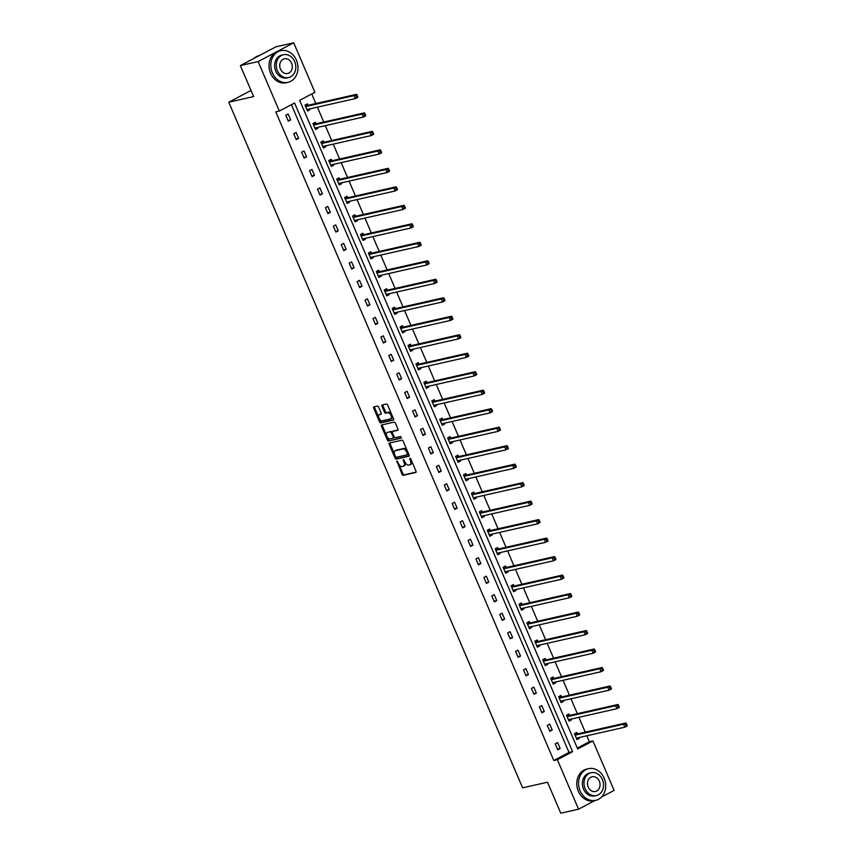 <?xml version="1.0" encoding="UTF-8"?>
<svg xmlns="http://www.w3.org/2000/svg" width="856" height="856" viewBox="0 0 856 856"><rect width="100%" height="100%" fill="white"/><g stroke="black" fill="none" stroke-linecap="round" stroke-linejoin="round"><path stroke-width="1.28" d="M396.874 461.031L402.031 474.31A1.273 0.696 -117.8 0 0 403.23 475.315L415.791 472.48A1.273 0.696 -117.8 0 0 415.888 472.448A1.273 0.696 -117.8 0 0 415.995 471.164L410.698 458.795L409.789 458.12L410.399 460.624A4.077 2.236 -117.8 0 1 410.078 464.733A4.077 2.236 -117.8 0 1 409.767 464.851L408.719 465.086A4.077 2.236 -117.8 0 1 404.888 461.865L403.369 459.565L403.914 462.09A4.077 2.236 -117.8 0 1 403.583 466.199A4.077 2.236 -117.8 0 1 403.272 466.317L402.224 466.552A4.077 2.236 -117.8 0 1 398.393 463.331L396.874 461.031M378.609 407.071A1.273 0.696 -117.8 0 0 377.41 406.065L373.89 406.857A1.273 0.696 -117.8 0 0 373.794 406.889A1.273 0.696 -117.8 0 0 373.687 408.173L379.572 421.901A1.273 0.696 -117.8 0 0 380.77 422.907L393.332 420.071A1.273 0.696 -117.8 0 0 393.428 420.039A1.273 0.696 -117.8 0 0 393.525 418.755L387.64 405.027A1.273 0.696 -117.8 0 0 386.452 404.021L382.193 404.984A1.273 0.696 -117.8 0 0 382.097 405.016A1.273 0.696 -117.8 0 0 381.99 406.3L384.515 412.175A1.273 0.696 -117.8 0 0 385.703 413.18L387.822 412.71A3.413 1.873 -117.8 0 1 390.914 415.171A3.413 1.873 -117.8 0 1 390.743 418.83A3.413 1.873 -117.8 0 1 390.486 418.926L382.215 420.799A3.413 1.873 -117.8 0 1 379.122 418.338A3.413 1.873 -117.8 0 1 379.294 414.668A3.413 1.873 -117.8 0 1 379.55 414.572L380.931 414.261A1.273 0.696 -117.8 0 0 381.027 414.229A1.273 0.696 -117.8 0 0 381.123 412.945L378.609 407.071M595.016 800.499L578.56 809.188L560.787 813.2L547.498 782.213L522.62 787.83L228.755 102.206L253.644 96.578L240.354 65.591L258.127 61.578L293.704 42.8L314.912 92.277L299.675 100.323L577.682 748.968L592.919 740.932L614.127 790.409L601.426 797.118M578.56 809.188L557.352 759.7L572.589 751.664L294.582 103.009L279.334 111.055L258.127 61.578M279.334 111.055L275.782 111.858L553.8 760.503L557.352 759.7M389.394 443.034A1.273 0.696 -117.8 0 0 389.298 443.076A1.273 0.696 -117.8 0 0 389.191 444.36L395.076 458.088A1.273 0.696 -117.8 0 0 396.275 459.094L408.836 456.248A1.273 0.696 -117.8 0 0 408.933 456.216A1.273 0.696 -117.8 0 0 409.04 454.932L403.155 441.204A1.273 0.696 -117.8 0 0 401.956 440.198L389.394 443.034M387.329 439.995L381.444 426.267A1.273 0.696 -117.8 0 1 381.541 424.983A1.273 0.696 -117.8 0 1 381.637 424.95L394.199 422.104A1.273 0.696 -117.8 0 1 395.397 423.11L397.912 428.984A1.273 0.696 -117.8 0 1 397.815 430.279A1.273 0.696 -117.8 0 1 397.719 430.311L392.626 431.456A1.273 0.696 -117.8 0 0 392.53 431.499A1.273 0.696 -117.8 0 0 392.423 432.783L394.092 436.678A1.273 0.696 -117.8 0 0 395.29 437.684L400.597 436.485L401.357 438.09L388.517 441A1.273 0.696 -117.8 0 1 387.329 439.995L388.282 439.492L387.212 436.977M240.354 65.591L275.932 46.812L293.704 42.8M251.011 90.458L228.755 102.206M315.907 123.628L315.329 122.301L312.932 123.574L315.468 129.502L317.876 128.229L315.896 128.678L316.774 127.576M317.523 127.405L317.876 128.229M331.754 160.607L331.186 159.28L328.779 160.554L331.315 166.471L333.722 165.208L331.743 165.657L332.62 164.555M333.369 164.384L333.722 165.208M347.6 197.586L347.033 196.259L344.626 197.522L347.172 203.45L349.569 202.187L347.59 202.626L348.467 201.535M349.216 201.363L349.569 202.187M363.447 234.565L362.88 233.239L360.472 234.501L363.019 240.429L365.416 239.166L363.447 239.605L364.314 238.514M365.073 238.343L365.416 239.166M379.294 271.545L378.726 270.218L376.33 271.48L378.866 277.408L381.273 276.135L379.294 276.584L380.16 275.493M380.92 275.322L381.273 276.135M395.14 308.513L394.573 307.186L392.176 308.46L394.712 314.387L397.12 313.114L395.14 313.564L396.007 312.472M396.767 312.301L397.12 313.114M410.998 345.492L410.431 344.166L408.023 345.439L410.559 351.367L412.966 350.093L410.987 350.543L411.864 349.441M412.613 349.28L412.966 350.093M426.844 382.471L426.277 381.145L423.87 382.418L426.406 388.346L428.813 387.073L426.834 387.522L427.711 386.42M428.46 386.249L428.813 387.073M442.691 419.451L442.124 418.124L439.716 419.397L442.263 425.314L444.66 424.052L442.691 424.501L443.558 423.399M444.307 423.228L444.66 424.052M458.538 456.43L457.971 455.103L455.563 456.366L458.11 462.294L460.507 461.031L458.538 461.47L459.405 460.378M460.164 460.207L460.507 461.031M474.385 493.409L473.817 492.082L471.421 493.345L473.957 499.273L476.364 498.01L474.385 498.449L475.251 497.357M476.011 497.186L476.364 498.01M490.242 530.378L489.664 529.062L487.267 530.324L489.803 536.252L492.211 534.979L490.231 535.428L491.098 534.337M491.858 534.165L492.211 534.979M506.089 567.357L505.522 566.03L503.114 567.303L505.65 573.231L508.057 571.958L506.078 572.407L506.955 571.316M507.704 571.145L508.057 571.958M521.935 604.336L521.368 603.009L518.961 604.283L521.507 610.21L523.904 608.937L521.925 609.386L522.802 608.284M523.551 608.113L523.904 608.937M537.782 641.315L537.215 639.988L534.807 641.262L537.354 647.179L539.751 645.916L537.782 646.366L538.649 645.264M539.398 645.092L539.751 645.916M553.629 678.294L553.062 676.968L550.654 678.241L553.201 684.158L555.608 682.895L553.629 683.345L554.495 682.243M555.255 682.072L555.608 682.895M569.475 715.274L568.908 713.947L566.512 715.209L569.047 721.137L571.455 719.875L569.475 720.313L570.342 719.222M571.102 719.051L571.455 719.875M577.308 748.101L589.367 741.735L586.82 735.775M585.269 732.158L578.891 717.285M577.34 713.669L570.973 698.806M569.411 695.179L563.045 680.317M561.493 676.689L555.116 661.827M553.565 658.2L547.198 643.338M545.647 639.71L539.269 624.848M537.718 621.221L531.351 606.358M529.789 602.731L523.423 587.869M521.871 584.241L515.494 569.379M513.942 565.752L507.576 550.89M506.024 547.262L499.647 532.4M498.096 528.773L491.729 513.91M490.167 510.294L483.8 495.421M482.249 491.804L475.872 476.931M474.32 473.315L467.954 458.452M466.402 454.825L460.025 439.963M458.474 436.335L452.107 421.473M450.556 417.846L444.178 402.983M442.627 399.356L436.26 384.494M434.698 380.867L428.332 366.004M426.78 362.377L420.403 347.515M418.851 343.887L412.485 329.025M410.934 325.398L404.556 310.535M403.005 306.908L396.638 292.046M395.076 288.419L388.71 273.556M387.158 269.94L380.781 255.067M379.229 251.45L372.863 236.577M371.311 232.96L364.934 218.098M363.383 214.471L357.016 199.609M355.454 195.981L349.088 181.119M347.536 177.492L341.159 162.629M339.607 159.002L333.241 144.14M331.689 140.512L325.312 125.65M323.761 122.023L317.394 107.161M315.832 103.533L311.734 93.957M577.404 733.763L576.837 732.436L574.43 733.699L576.976 739.627L579.373 738.364L577.404 738.803L578.271 737.712M579.02 737.54L579.373 738.364M561.557 696.784L560.99 695.457L558.583 696.72L561.119 702.648L563.526 701.385L561.547 701.824L562.424 700.732M563.173 700.561L563.526 701.385M545.711 659.805L545.144 658.478L542.736 659.751L545.272 665.668L547.68 664.406L545.7 664.855L546.577 663.753M547.326 663.582L547.68 664.406M529.853 622.826L529.286 621.499L526.889 622.772L529.425 628.7L531.833 627.427L529.853 627.876L530.72 626.774M531.48 626.603L531.833 627.427M514.007 585.846L513.44 584.52L511.043 585.793L513.579 591.721L515.986 590.447L514.007 590.897L514.873 589.795M515.633 589.634L515.986 590.447M498.16 548.867L497.593 547.54L495.185 548.814L497.732 554.742L500.129 553.468L498.16 553.918L499.027 552.826M499.786 552.655L500.129 553.468M482.313 511.899L481.746 510.572L479.339 511.835L481.885 517.762L484.282 516.489L482.303 516.938L483.18 515.847M483.929 515.676L484.282 516.489M466.466 474.92L465.899 473.593L463.492 474.855L466.028 480.783L468.435 479.521L466.456 479.959L467.333 478.868M468.082 478.697L468.435 479.521M450.62 437.94L450.042 436.614L447.645 437.876L450.181 443.804L452.589 442.541L450.609 442.991L451.487 441.889M452.236 441.717L452.589 442.541M434.762 400.961L434.195 399.634L431.799 400.908L434.334 406.825L436.742 405.562L434.762 406.012L435.629 404.909M436.389 404.738L436.742 405.562M418.916 363.982L418.349 362.655L415.941 363.928L418.488 369.856L420.885 368.583L418.916 369.032L419.782 367.93M420.542 367.759L420.885 368.583M403.069 327.003L402.502 325.676L400.094 326.949L402.641 332.877L405.038 331.604L403.069 332.053L403.936 330.962M404.685 330.791L405.038 331.604M387.222 290.024L386.655 288.707L384.248 289.97L386.784 295.898L389.191 294.625L387.212 295.074L388.089 293.983M388.838 293.811L389.191 294.625M371.376 253.055L370.809 251.728L368.401 252.991L370.937 258.919L373.344 257.656L371.365 258.095L372.242 257.003M372.991 256.832L373.344 257.656M355.529 216.076L354.951 214.749L352.554 216.012L355.09 221.939L357.498 220.677L355.518 221.116L356.385 220.024M357.145 219.853L357.498 220.677M339.671 179.097L339.104 177.77L336.708 179.043L339.244 184.96L341.651 183.698L339.671 184.147L340.538 183.045M341.298 182.874L341.651 183.698M323.825 142.117L323.258 140.791L320.85 142.064L323.397 147.992L325.794 146.718L323.825 147.168L324.692 146.066M325.451 145.894L325.794 146.718M307.978 105.138L307.411 103.811L305.004 105.085L307.55 111.013L309.947 109.739L307.978 110.189L308.845 109.087M309.594 108.915L309.947 109.739M589.367 741.735L592.919 740.932M553.8 760.503L569.037 752.467L291.393 104.689M569.037 752.467L572.589 751.664M288.183 113.966L290.719 119.894L288.322 121.156L285.776 115.228L288.183 113.966M296.101 132.455L298.648 138.372L296.24 139.646L293.704 133.718L296.101 132.455M304.03 150.945L306.566 156.862L304.169 158.135L301.622 152.208L304.03 150.945M311.959 169.424L314.494 175.352L312.087 176.625L309.551 170.697L311.959 169.424M319.877 187.913L322.423 193.841L320.016 195.114L317.48 189.187L319.877 187.913M327.805 206.403L330.341 212.331L327.934 213.604L325.398 207.676L327.805 206.403M335.723 224.893L338.27 230.82L335.862 232.094L333.326 226.166L335.723 224.893M343.652 243.382L346.188 249.31L343.791 250.583L341.244 244.656L343.652 243.382M351.57 261.872L354.117 267.8L351.709 269.062L349.173 263.145L351.57 261.872M359.499 280.361L362.035 286.289L359.638 287.552L357.091 281.635L359.499 280.361M367.427 298.851L369.963 304.779L367.556 306.041L365.02 300.124L367.427 298.851M375.345 317.341L377.892 323.268L375.484 324.531L372.949 318.603L375.345 317.341M383.274 335.83L385.81 341.758L383.413 343.021L380.867 337.093L383.274 335.83M391.192 354.32L393.739 360.248L391.331 361.51L388.795 355.582L391.192 354.32M399.121 372.809L401.657 378.726L399.26 380L396.713 374.072L399.121 372.809M407.049 391.299L409.585 397.216L407.178 398.489L404.642 392.562L407.049 391.299M414.967 409.789L417.514 415.706L415.107 416.979L412.571 411.051L414.967 409.789M422.896 428.268L425.432 434.195L423.035 435.469L420.489 429.541L422.896 428.268M430.814 446.757L433.361 452.685L430.953 453.958L428.417 448.03L430.814 446.757M438.743 465.247L441.279 471.175L438.882 472.448L436.335 466.52L438.743 465.247M446.672 483.736L449.207 489.664L446.8 490.937L444.264 485.01L446.672 483.736M454.59 502.226L457.136 508.154L454.729 509.427L452.193 503.499L454.59 502.226M462.518 520.716L465.054 526.643L462.647 527.906L460.111 521.989L462.518 520.716M470.436 539.205L472.983 545.133L470.575 546.395L468.039 540.478L470.436 539.205M478.365 557.695L480.901 563.623L478.504 564.885L475.957 558.957L478.365 557.695M486.294 576.184L488.83 582.112L486.422 583.375L483.886 577.447L486.294 576.184M494.212 594.674L496.748 600.602L494.351 601.864L491.804 595.937L494.212 594.674M502.14 613.163L504.676 619.081L502.269 620.354L499.733 614.426L502.14 613.163M510.058 631.653L512.605 637.57L510.197 638.843L507.661 632.916L510.058 631.653M517.987 650.143L520.523 656.06L518.126 657.333L515.58 651.405L517.987 650.143M525.905 668.622L528.452 674.549L526.044 675.823L523.508 669.895L525.905 668.622M533.834 687.111L536.37 693.039L533.973 694.312L531.426 688.385L533.834 687.111M541.762 705.601L544.298 711.529L541.891 712.802L539.355 706.874L541.762 705.601M549.68 724.09L552.227 730.018L549.82 731.292L547.284 725.364L549.68 724.09M557.609 742.58L560.145 748.508L557.748 749.781L555.202 743.853L557.609 742.58M560.145 748.508L557.459 749.118M552.227 730.018L549.531 730.628M544.298 711.529L541.613 712.139M536.37 693.039L533.684 693.649M528.452 674.549L525.766 675.159M520.523 656.06L517.837 656.67M512.605 637.57L509.919 638.18M504.676 619.081L501.99 619.691M496.748 600.602L494.062 601.201M488.83 582.112L486.144 582.711M480.901 563.623L478.215 564.222M472.983 545.133L470.297 545.743M465.054 526.643L462.368 527.253M457.136 508.154L454.44 508.764M449.207 489.664L446.522 490.274M441.279 471.175L438.593 471.784M433.361 452.685L430.675 453.295M425.432 434.195L422.746 434.805M417.514 415.706L414.818 416.316M409.585 397.216L406.9 397.826M401.657 378.726L398.971 379.336M393.739 360.248L391.053 360.847M385.81 341.758L383.124 342.357M377.892 323.268L375.195 323.868M369.963 304.779L367.278 305.389M362.035 286.289L359.349 286.899M354.117 267.8L351.431 268.41M346.188 249.31L343.502 249.92M338.27 230.82L335.584 231.43M330.341 212.331L327.655 212.941M322.423 193.841L319.727 194.451M314.494 175.352L311.809 175.962M306.566 156.862L303.88 157.472M298.648 138.372L295.962 138.982M290.719 119.894L288.033 120.493M404.235 465.803A4.077 2.236 -117.8 0 0 404.546 465.696A4.077 2.236 -117.8 0 0 405.188 462.486M410.73 464.337A4.077 2.236 -117.8 0 0 411.03 464.23A4.077 2.236 -117.8 0 0 411.736 461.224M398.96 464.401L402.994 473.807A1.273 0.696 -117.8 0 0 404.192 474.812L416.123 472.116M395.814 457.05L396.039 457.575A1.273 0.696 -117.8 0 0 397.238 458.581L409.168 455.884M390.026 442.894A1.273 0.696 -117.8 0 0 390.154 443.847L394.413 453.787M395.504 456.58L396.339 457.286L407.435 454.771L406.782 452.182A4.077 2.236 -117.8 0 0 402.962 448.972L395.419 450.673A4.077 2.236 -117.8 0 0 395.108 450.78A4.077 2.236 -117.8 0 0 394.787 454.9L395.504 456.58M407.499 454.729L408.58 453.873M407.178 450.609A4.077 2.236 -117.8 0 0 403.914 448.458L402.962 448.972M395.804 450.47A4.077 2.236 -117.8 0 1 396.071 450.277A4.077 2.236 -117.8 0 1 396.382 450.16L403.914 448.458M386.527 435.372L382.407 425.764L381.444 426.267M382.268 424.801A1.273 0.696 -117.8 0 0 382.407 425.764M398.051 429.947L393.589 430.953A1.273 0.696 -117.8 0 0 393.482 430.985A1.273 0.696 -117.8 0 0 393.407 431.05M401.539 437.769L388.517 441M387.34 432.655A3.413 1.873 -117.8 0 0 387.073 432.751A3.413 1.873 -117.8 0 0 386.901 436.421A3.413 1.873 -117.8 0 0 390.004 438.882L392.915 438.219A1.273 0.696 -117.8 0 0 393.011 438.186A1.273 0.696 -117.8 0 0 393.118 436.902L391.449 433.008A1.273 0.696 -117.8 0 0 390.25 432.002L388.292 432.152A3.413 1.873 -117.8 0 0 388.036 432.248A3.413 1.873 -117.8 0 0 387.811 432.398M393.097 438.122L393.878 437.716A1.273 0.696 -117.8 0 0 393.974 437.673A1.273 0.696 -117.8 0 0 394.231 436.945M392.273 432.226A1.273 0.696 -117.8 0 0 391.213 431.488L390.25 432.002M388.292 432.152L391.213 431.488M388.282 439.492A1.273 0.696 -117.8 0 0 389.48 440.498M380.021 414.325A3.413 1.873 -117.8 0 1 380.246 414.165A3.413 1.873 -117.8 0 1 380.513 414.069L381.252 413.897M391.449 418.424A3.413 1.873 -117.8 0 0 391.706 418.327A3.413 1.873 -117.8 0 0 392.305 415.909M391.46 413.919A3.413 1.873 -117.8 0 0 388.774 412.196L387.822 412.71M382.825 404.835A1.273 0.696 -117.8 0 0 382.953 405.798L385.468 411.672A1.273 0.696 -117.8 0 0 386.666 412.678L388.774 412.196M379.54 419.076L380.535 421.398A1.273 0.696 -117.8 0 0 381.733 422.404L393.664 419.708M374.521 406.718A1.273 0.696 -117.8 0 0 374.65 407.67L378.684 417.086M576.762 739.145L577.404 738.803M576.409 738.3L576.473 738.204A1.295 0.706 62.2 0 1 576.612 738.097A1.295 0.706 62.2 0 1 576.709 738.065L624.837 727.193L623.575 724.23L625.971 722.956L577.843 733.827A1.295 0.706 62.2 0 1 577.543 733.806L575.542 733.121M625.597 724.529L626.1 725.706L627.063 725.203L626.56 724.015L623.575 724.23L575.435 735.101A1.295 0.706 62.2 0 1 575.136 735.079L574.997 735.026M627.063 725.203L627.245 725.92L624.837 727.193L626.1 725.706M625.971 722.956L626.56 724.015M580.111 790.848A16.243 13.439 77.3 0 0 595.712 800.339A16.243 13.439 77.3 0 0 604.143 778.158A16.243 13.439 77.3 0 0 588.553 768.656A16.243 13.439 77.3 0 0 580.111 790.848M588.553 768.656L586.767 769.062A16.243 13.439 77.3 0 0 578.335 791.244A16.243 13.439 77.3 0 0 593.925 800.745L595.712 800.339M596.343 795.534L594.706 795.909A11.695 9.684 -102.7 0 1 583.471 789.072A11.695 9.684 -102.7 0 1 589.549 773.096L591.186 772.722A11.695 9.684 77.3 0 0 585.108 788.697A11.695 9.684 77.3 0 0 596.343 795.534A11.695 9.684 77.3 0 0 602.421 779.57A11.695 9.684 77.3 0 0 591.186 772.722M599.339 781.186A7.533 6.238 77.3 0 0 592.106 776.777A7.533 6.238 77.3 0 0 588.19 787.071A7.533 6.238 77.3 0 0 595.423 791.479A7.533 6.238 77.3 0 0 599.339 781.186M272.379 72.867A16.243 13.439 77.3 0 0 287.98 82.358A16.243 13.439 77.3 0 0 296.422 60.177A16.243 13.439 77.3 0 0 280.822 50.675A16.243 13.439 77.3 0 0 272.379 72.867M280.822 50.675L279.045 51.082A16.243 13.439 77.3 0 0 270.603 73.263A16.243 13.439 77.3 0 0 286.204 82.764L287.98 82.358M288.611 77.554L286.974 77.928A11.695 9.684 -102.7 0 1 275.75 71.091A11.695 9.684 -102.7 0 1 281.827 55.116L283.464 54.741A11.695 9.684 77.3 0 0 277.387 70.716A11.695 9.684 77.3 0 0 288.611 77.554A11.695 9.684 77.3 0 0 294.689 61.578A11.695 9.684 77.3 0 0 283.464 54.741M291.607 63.205A7.533 6.238 77.3 0 0 284.374 58.797A7.533 6.238 77.3 0 0 280.458 69.09A7.533 6.238 77.3 0 0 287.702 73.498A7.533 6.238 77.3 0 0 291.607 63.205M259.464 55.501L259.347 55.533A16.243 13.439 77.3 0 0 254.018 58.379M568.844 720.656L569.475 720.313M568.48 719.81L568.555 719.725A1.295 0.706 62.2 0 1 568.684 719.607A1.295 0.706 62.2 0 1 568.78 719.575L616.919 708.704L615.646 705.74L618.053 704.467L569.914 715.338A1.295 0.706 62.2 0 1 569.615 715.316L567.614 714.632M617.668 706.04L618.182 707.227L619.145 706.714L618.631 705.526L615.646 705.74L567.517 716.611A1.295 0.706 62.2 0 1 567.207 716.59L567.079 716.536M619.145 706.714L619.316 707.431L616.919 708.704L618.182 707.227M618.053 704.467L618.631 705.526M560.915 702.166L561.547 701.824M560.552 701.321L560.627 701.235A1.295 0.706 62.2 0 1 560.755 701.118A1.295 0.706 62.2 0 1 560.862 701.085L608.99 690.214L607.717 687.25L610.125 685.977L561.996 696.859A1.295 0.706 62.2 0 1 561.686 696.827L559.696 696.142M609.75 687.55L610.253 688.738L611.216 688.224L610.713 687.036L607.717 687.25L559.589 698.122A1.295 0.706 62.2 0 1 559.289 698.1L559.15 698.047M611.216 688.224L611.398 688.941L608.99 690.214L610.253 688.738M610.125 685.977L610.713 687.036M552.987 683.677L553.629 683.345M552.634 682.831L552.708 682.746A1.295 0.706 62.2 0 1 552.837 682.628A1.295 0.706 62.2 0 1 552.933 682.596L601.072 671.725L599.799 668.761L602.196 667.487L554.067 678.369A1.295 0.706 62.2 0 1 553.768 678.337L551.767 677.652M601.822 669.06L602.335 670.248L603.298 669.734L602.785 668.547L599.799 668.761L551.66 679.632A1.295 0.706 62.2 0 1 551.36 679.611L551.232 679.557M603.298 669.734L603.469 670.451L601.072 671.725L602.335 670.248M602.196 667.487L602.785 668.547M545.069 665.187L545.7 664.855M544.705 664.352L544.78 664.256A1.295 0.706 62.2 0 1 544.908 664.149A1.295 0.706 62.2 0 1 545.005 664.106L593.144 653.235L591.87 650.271L594.278 648.998L546.139 659.88A1.295 0.706 62.2 0 1 545.839 659.848L543.849 659.163M593.904 650.571L594.406 651.758L595.369 651.245L594.856 650.068L591.87 650.271L543.742 661.142A1.295 0.706 62.2 0 1 543.442 661.121L543.303 661.067M595.369 651.245L595.551 651.962L593.144 653.235L594.406 651.758M594.278 648.998L594.856 650.068M537.14 646.697L537.782 646.366M536.787 645.863L536.862 645.766A1.295 0.706 62.2 0 1 536.99 645.659A1.295 0.706 62.2 0 1 537.087 645.617L585.215 634.745L583.952 631.782L586.349 630.508L538.221 641.39A1.295 0.706 62.2 0 1 537.921 641.358L535.92 640.673M585.975 632.081L586.488 633.269L587.441 632.755L586.938 631.578L583.952 631.782L535.813 642.653A1.295 0.706 62.2 0 1 535.514 642.631L535.375 642.588M587.441 632.755L587.623 633.472L585.215 634.745L586.488 633.269M586.349 630.508L586.938 631.578M529.222 628.208L529.853 627.876M528.858 627.373L528.933 627.277A1.295 0.706 62.2 0 1 529.062 627.17A1.295 0.706 62.2 0 1 529.158 627.127L577.297 616.256L576.024 613.292L578.431 612.029L530.292 622.9A1.295 0.706 62.2 0 1 529.992 622.868L527.991 622.184M578.046 613.592L578.56 614.779L579.523 614.266L579.009 613.089L576.024 613.292L527.895 624.163A1.295 0.706 62.2 0 1 527.585 624.142L527.457 624.099M579.523 614.266L579.694 614.983L577.297 616.256L578.56 614.779M578.431 612.029L579.009 613.089M521.293 609.718L521.925 609.386M520.93 608.884L521.004 608.787A1.295 0.706 62.2 0 1 521.144 608.68A1.295 0.706 62.2 0 1 521.24 608.637L569.368 597.766L568.106 594.802L570.503 593.54L522.374 604.411A1.295 0.706 62.2 0 1 522.064 604.39L520.074 603.694M570.128 595.102L570.631 596.29L571.594 595.787L571.091 594.599L568.106 594.802L519.966 605.673A1.295 0.706 62.2 0 1 519.667 605.652L519.528 605.609M571.594 595.787L571.776 596.504L569.368 597.766L570.631 596.29M570.503 593.54L571.091 594.599M513.365 591.228L514.007 590.897M513.012 590.394L513.086 590.298A1.295 0.706 62.2 0 1 513.215 590.191A1.295 0.706 62.2 0 1 513.311 590.148L561.45 579.277L560.177 576.313L562.585 575.05L514.445 585.921A1.295 0.706 62.2 0 1 514.146 585.9L512.145 585.204M562.199 576.612L562.713 577.8L563.676 577.297L563.162 576.109L560.177 576.313L512.038 587.195A1.295 0.706 62.2 0 1 511.738 587.163L511.61 587.12M563.676 577.297L563.847 578.014L561.45 579.277L562.713 577.8M562.585 575.05L563.162 576.109M505.447 572.739L506.078 572.407M505.083 571.904L505.158 571.808A1.295 0.706 62.2 0 1 505.286 571.701A1.295 0.706 62.2 0 1 505.393 571.669L553.522 560.787L552.248 557.823L554.656 556.561L506.517 567.432A1.295 0.706 62.2 0 1 506.217 567.41L504.227 566.715M554.281 558.123L554.784 559.31L555.747 558.808L555.244 557.62L552.248 557.823L504.12 568.705A1.295 0.706 62.2 0 1 503.82 568.673L503.681 568.63M555.747 558.808L555.929 559.524L553.522 560.787L554.784 559.31M554.656 556.561L555.244 557.62M497.518 554.249L498.16 553.918M497.165 553.415L497.24 553.318A1.295 0.706 62.2 0 1 497.368 553.211A1.295 0.706 62.2 0 1 497.464 553.179L545.593 542.297L544.33 539.334L546.727 538.071L498.599 548.942A1.295 0.706 62.2 0 1 498.299 548.921L496.298 548.225M546.353 539.633L546.866 540.821L547.819 540.318L547.316 539.13L544.33 539.334L496.191 550.215A1.295 0.706 62.2 0 1 495.892 550.183L495.752 550.14M547.819 540.318L548 541.035L545.593 542.297L546.866 540.821M546.727 538.071L547.316 539.13M489.6 535.76L490.231 535.428M489.236 534.925L489.311 534.829A1.295 0.706 62.2 0 1 489.439 534.722A1.295 0.706 62.2 0 1 489.536 534.69L537.675 523.808L536.402 520.855L538.809 519.581L490.67 530.452A1.295 0.706 62.2 0 1 490.37 530.431L488.38 529.736M538.435 521.144L538.938 522.331L539.901 521.828L539.387 520.641L536.402 520.855L488.273 531.726A1.295 0.706 62.2 0 1 487.963 531.694L487.834 531.651M539.901 521.828L540.072 522.545L537.675 523.808L538.938 522.331M538.809 519.581L539.387 520.641M481.671 517.281L482.303 516.938M481.307 516.436L481.382 516.339A1.295 0.706 62.2 0 1 481.521 516.232A1.295 0.706 62.2 0 1 481.618 516.2L529.746 505.318L528.484 502.365L530.88 501.092L482.752 511.963A1.295 0.706 62.2 0 1 482.442 511.942L480.451 511.246M530.506 502.665L531.009 503.842L531.972 503.339L531.469 502.151L528.484 502.365L480.344 513.236A1.295 0.706 62.2 0 1 480.045 513.204L479.906 513.161M531.972 503.339L532.154 504.056L529.746 505.318L531.009 503.842M530.88 501.092L531.469 502.151M473.743 498.791L474.385 498.449M473.389 497.946L473.464 497.85A1.295 0.706 62.2 0 1 473.593 497.743A1.295 0.706 62.2 0 1 473.689 497.711L521.828 486.839L520.555 483.875L522.962 482.602L474.823 493.473A1.295 0.706 62.2 0 1 474.524 493.452L472.523 492.767M522.577 484.175L523.091 485.352L524.054 484.849L523.54 483.661L520.555 483.875L472.426 494.747A1.295 0.706 62.2 0 1 472.116 494.725L471.988 494.672M524.054 484.849L524.225 485.566L521.828 486.839L523.091 485.352M522.962 482.602L523.54 483.661M465.825 480.302L466.456 479.959M465.461 479.456L465.536 479.371A1.295 0.706 62.2 0 1 465.664 479.253A1.295 0.706 62.2 0 1 465.771 479.221L513.9 468.35L512.626 465.386L515.034 464.113L466.905 474.984A1.295 0.706 62.2 0 1 466.595 474.962L464.605 474.278M514.659 465.685L515.162 466.862L516.125 466.36L515.622 465.172L512.626 465.386L464.498 476.257A1.295 0.706 62.2 0 1 464.198 476.236L464.059 476.182M516.125 466.36L516.307 467.076L513.9 468.35L515.162 466.862M515.034 464.113L515.622 465.172M457.896 461.812L458.538 461.47M457.543 460.967L457.618 460.881A1.295 0.706 62.2 0 1 457.746 460.763A1.295 0.706 62.2 0 1 457.842 460.731L505.971 449.86L504.708 446.896L507.105 445.623L458.976 456.505A1.295 0.706 62.2 0 1 458.677 456.473L456.676 455.788M506.731 447.196L507.244 448.384L508.197 447.87L507.694 446.682L504.708 446.896L456.569 457.767A1.295 0.706 62.2 0 1 456.269 457.746L456.141 457.693M508.197 447.87L508.378 448.587L505.971 449.86L507.244 448.384M507.105 445.623L507.694 446.682M449.978 443.322L450.609 442.991M449.614 442.477L449.689 442.392A1.295 0.706 62.2 0 1 449.817 442.274A1.295 0.706 62.2 0 1 449.914 442.242L498.053 431.37L496.78 428.407L499.187 427.133L451.048 438.015A1.295 0.706 62.2 0 1 450.748 437.983L448.758 437.298M498.813 428.706L499.315 429.894L500.279 429.38L499.765 428.193L496.78 428.407L448.651 439.278A1.295 0.706 62.2 0 1 448.341 439.256L448.212 439.203M500.279 429.38L500.46 430.097L498.053 431.37L499.315 429.894M499.187 427.133L499.765 428.193M442.049 424.833L442.691 424.501M441.696 423.988L441.76 423.902A1.295 0.706 62.2 0 1 441.899 423.795A1.295 0.706 62.2 0 1 441.996 423.752L490.124 412.881L488.862 409.917L491.258 408.644L443.13 419.526A1.295 0.706 62.2 0 1 442.83 419.494L440.829 418.809M490.884 410.217L491.387 411.404L492.35 410.891L491.847 409.714L488.862 409.917L440.722 420.788A1.295 0.706 62.2 0 1 440.423 420.767L440.284 420.713M492.35 410.891L492.532 411.608L490.124 412.881L491.387 411.404M491.258 408.644L491.847 409.714M434.131 406.343L434.762 406.012M433.767 405.509L433.842 405.412A1.295 0.706 62.2 0 1 433.971 405.305A1.295 0.706 62.2 0 1 434.067 405.263L482.206 394.391L480.933 391.427L483.34 390.154L435.201 401.036A1.295 0.706 62.2 0 1 434.901 401.004L432.901 400.319M482.955 391.727L483.469 392.915L484.432 392.401L483.918 391.224L480.933 391.427L432.804 402.299A1.295 0.706 62.2 0 1 432.494 402.277L432.366 402.234M484.432 392.401L484.603 393.118L482.206 394.391L483.469 392.915M483.34 390.154L483.918 391.224M426.202 387.854L426.834 387.522M425.839 387.019L425.914 386.923A1.295 0.706 62.2 0 1 426.042 386.816A1.295 0.706 62.2 0 1 426.149 386.773L474.278 375.902L473.004 372.938L475.412 371.675L427.283 382.546A1.295 0.706 62.2 0 1 426.973 382.514L424.983 381.83M475.037 373.237L475.54 374.425L476.503 373.911L476 372.735L473.004 372.938L424.876 383.809A1.295 0.706 62.2 0 1 424.576 383.788L424.437 383.745M476.503 373.911L476.685 374.628L474.278 375.902L475.54 374.425M475.412 371.675L476 372.735M418.274 369.364L418.916 369.032M417.921 368.529L417.995 368.433A1.295 0.706 62.2 0 1 418.124 368.326A1.295 0.706 62.2 0 1 418.22 368.283L466.36 357.412L465.086 354.448L467.483 353.186L419.354 364.057A1.295 0.706 62.2 0 1 419.055 364.025L417.054 363.34M467.109 354.748L467.622 355.935L468.585 355.433L468.072 354.245L465.086 354.448L416.947 365.319A1.295 0.706 62.2 0 1 416.647 365.298L416.519 365.255M468.585 355.433L468.756 356.15L466.36 357.412L467.622 355.935M467.483 353.186L468.072 354.245M410.356 350.874L410.987 350.543M409.992 350.04L410.067 349.944A1.295 0.706 62.2 0 1 410.195 349.837A1.295 0.706 62.2 0 1 410.291 349.794L458.431 338.923L457.158 335.959L459.565 334.696L411.426 345.567A1.295 0.706 62.2 0 1 411.126 345.546L409.136 344.85M459.19 336.258L459.693 337.446L460.656 336.943L460.143 335.755L457.158 335.959L409.029 346.841A1.295 0.706 62.2 0 1 408.729 346.808L408.59 346.766M460.656 336.943L460.838 337.66L458.431 338.923L459.693 337.446M459.565 334.696L460.143 335.755M402.427 332.385L403.069 332.053M402.074 331.55L402.149 331.454A1.295 0.706 62.2 0 1 402.277 331.347A1.295 0.706 62.2 0 1 402.374 331.315L450.502 320.433L449.24 317.469L451.636 316.206L403.508 327.078A1.295 0.706 62.2 0 1 403.208 327.056L401.207 326.361M451.262 317.769L451.775 318.956L452.728 318.453L452.225 317.266L449.24 317.469L401.1 328.351A1.295 0.706 62.2 0 1 400.801 328.319L400.661 328.276M452.728 318.453L452.91 319.17L450.502 320.433L451.775 318.956M451.636 316.206L452.225 317.266M394.509 313.895L395.14 313.564M394.145 313.061L394.22 312.964A1.295 0.706 62.2 0 1 394.349 312.857A1.295 0.706 62.2 0 1 394.445 312.825L442.584 301.943L441.311 298.979L443.718 297.717L395.579 308.588A1.295 0.706 62.2 0 1 395.279 308.567L393.279 307.871M443.333 299.279L443.847 300.467L444.81 299.964L444.296 298.776L441.311 298.979L393.182 309.861A1.295 0.706 62.2 0 1 392.872 309.829L392.744 309.786M444.81 299.964L444.981 300.681L442.584 301.943L443.847 300.467M443.718 297.717L444.296 298.776M386.58 295.406L387.212 295.074M386.216 294.571L386.291 294.475A1.295 0.706 62.2 0 1 386.43 294.368A1.295 0.706 62.2 0 1 386.527 294.336L434.655 283.454L433.382 280.49L435.79 279.227L387.661 290.098A1.295 0.706 62.2 0 1 387.351 290.077L385.361 289.382M435.415 280.789L435.918 281.977L436.881 281.474L436.378 280.286L433.382 280.49L385.254 291.372A1.295 0.706 62.2 0 1 384.954 291.34L384.815 291.297M436.881 281.474L437.063 282.191L434.655 283.454L435.918 281.977M435.79 279.227L436.378 280.286M378.652 276.927L379.294 276.584M378.299 276.081L378.373 275.985A1.295 0.706 62.2 0 1 378.502 275.878A1.295 0.706 62.2 0 1 378.598 275.846L426.737 264.964L425.464 262.011L427.872 260.738L379.732 271.609A1.295 0.706 62.2 0 1 379.433 271.587L377.432 270.892M427.486 262.311L428 263.488L428.963 262.985L428.449 261.797L425.464 262.011L377.325 272.882A1.295 0.706 62.2 0 1 377.025 272.85L376.897 272.807M428.963 262.985L429.134 263.702L426.737 264.964L428 263.488M427.872 260.738L428.449 261.797M370.734 258.437L371.365 258.095M370.37 257.592L370.445 257.495A1.295 0.706 62.2 0 1 370.573 257.389A1.295 0.706 62.2 0 1 370.68 257.356L418.809 246.485L417.535 243.521L419.943 242.248L371.804 253.119A1.295 0.706 62.2 0 1 371.504 253.098L369.514 252.402M419.568 243.821L420.071 244.998L421.034 244.495L420.531 243.307L417.535 243.521L369.407 254.393A1.295 0.706 62.2 0 1 369.107 254.371L368.968 254.318M421.034 244.495L421.216 245.212L418.809 246.485L420.071 244.998M419.943 242.248L420.531 243.307M362.805 239.948L363.447 239.605M362.452 239.102L362.527 239.017A1.295 0.706 62.2 0 1 362.655 238.899A1.295 0.706 62.2 0 1 362.751 238.867L410.88 227.996L409.617 225.032L412.014 223.758L363.886 234.63A1.295 0.706 62.2 0 1 363.586 234.608L361.585 233.923M411.64 225.331L412.153 226.508L413.106 226.005L412.603 224.818L409.617 225.032L361.478 235.903A1.295 0.706 62.2 0 1 361.179 235.881L361.039 235.828M413.106 226.005L413.288 226.722L410.88 227.996L412.153 226.508M412.014 223.758L412.603 224.818M354.887 221.458L355.518 221.116M354.523 220.613L354.598 220.527A1.295 0.706 62.2 0 1 354.726 220.409A1.295 0.706 62.2 0 1 354.823 220.377L402.962 209.506L401.689 206.542L404.096 205.269L355.957 216.151A1.295 0.706 62.2 0 1 355.657 216.119L353.667 215.434M403.722 206.842L404.225 208.029L405.188 207.516L404.674 206.328L401.689 206.542L353.56 217.413A1.295 0.706 62.2 0 1 353.25 217.392L353.121 217.338M405.188 207.516L405.359 208.233L402.962 209.506L404.225 208.029M404.096 205.269L404.674 206.328M346.958 202.968L347.59 202.626M346.594 202.123L346.669 202.037A1.295 0.706 62.2 0 1 346.808 201.92A1.295 0.706 62.2 0 1 346.905 201.888L395.033 191.016L393.771 188.053L396.168 186.779L348.039 197.661A1.295 0.706 62.2 0 1 347.729 197.629L345.738 196.944M395.793 188.352L396.296 189.54L397.259 189.026L396.756 187.839L393.771 188.053L345.631 198.924A1.295 0.706 62.2 0 1 345.332 198.902L345.193 198.849M397.259 189.026L397.441 189.743L395.033 191.016L396.296 189.54M396.168 186.779L396.756 187.839M339.03 184.479L339.671 184.147M338.676 183.633L338.751 183.548A1.295 0.706 62.2 0 1 338.88 183.441A1.295 0.706 62.2 0 1 338.976 183.398L387.115 172.527L385.842 169.563L388.25 168.29L340.11 179.172A1.295 0.706 62.2 0 1 339.811 179.139L337.81 178.455M387.864 169.863L388.378 171.05L389.341 170.537L388.827 169.36L385.842 169.563L337.703 180.434A1.295 0.706 62.2 0 1 337.403 180.413L337.275 180.359M389.341 170.537L389.512 171.254L387.115 172.527L388.378 171.05M388.25 168.29L388.827 169.36M331.112 165.989L331.743 165.657M330.748 165.155L330.823 165.058A1.295 0.706 62.2 0 1 330.951 164.951A1.295 0.706 62.2 0 1 331.058 164.908L379.187 154.037L377.913 151.073L380.321 149.8L332.192 160.682A1.295 0.706 62.2 0 1 331.882 160.65L329.892 159.965M379.946 151.373L380.449 152.561L381.412 152.047L380.909 150.87L377.913 151.073L329.785 161.945A1.295 0.706 62.2 0 1 329.485 161.923L329.346 161.88M381.412 152.047L381.594 152.764L379.187 154.037L380.449 152.561M380.321 149.8L380.909 150.87M323.183 147.5L323.825 147.168M322.83 146.665L322.905 146.569A1.295 0.706 62.2 0 1 323.033 146.462A1.295 0.706 62.2 0 1 323.129 146.419L371.258 135.548L369.995 132.584L372.392 131.321L324.264 142.192A1.295 0.706 62.2 0 1 323.964 142.16L321.963 141.475M372.018 132.883L372.531 134.071L373.484 133.557L372.981 132.38L369.995 132.584L321.856 143.455A1.295 0.706 62.2 0 1 321.556 143.434L321.428 143.391M373.484 133.557L373.665 134.274L371.258 135.548L372.531 134.071M372.392 131.321L372.981 132.38M315.265 129.01L315.896 128.678M314.901 128.175L314.976 128.079A1.295 0.706 62.2 0 1 315.104 127.972A1.295 0.706 62.2 0 1 315.201 127.929L363.34 117.058L362.067 114.094L364.474 112.832L316.335 123.703A1.295 0.706 62.2 0 1 316.035 123.671L314.045 122.986M364.1 114.394L364.603 115.581L365.565 115.079L365.052 113.891L362.067 114.094L313.938 124.965A1.295 0.706 62.2 0 1 313.628 124.944L313.499 124.901M365.565 115.079L365.747 115.795L363.34 117.058L364.603 115.581M364.474 112.832L365.052 113.891M307.336 110.52L307.978 110.189M306.972 109.686L307.047 109.589A1.295 0.706 62.2 0 1 307.186 109.482A1.295 0.706 62.2 0 1 307.283 109.44L355.411 98.568L354.149 95.605L356.545 94.342L308.417 105.213A1.295 0.706 62.2 0 1 308.117 105.192L306.116 104.496M356.171 95.904L356.674 97.092L357.637 96.589L357.134 95.401L354.149 95.605L306.009 106.486A1.295 0.706 62.2 0 1 305.71 106.454L305.571 106.412M357.637 96.589L357.819 97.306L355.411 98.568L356.674 97.092M356.545 94.342L357.134 95.401M397.591 461.502L396.735 461.951M410.57 458.57L409.714 459.019M404.086 460.036L403.23 460.485M404.781 461.619L403.914 462.09M411.276 460.154L410.399 460.624M404.192 474.812L403.23 475.315M402.994 473.807L402.031 474.31M397.238 458.581L396.275 459.094M396.039 457.575L395.076 458.088M390.154 443.847L389.191 444.36M408.387 453.413L407.51 453.873M407.659 451.722L406.782 452.182M396.382 450.16L395.419 450.673M393.589 430.953L392.626 431.456M393.995 436.442L393.118 436.902M392.337 432.537L391.449 433.008M380.513 414.069L379.55 414.572M386.666 412.678L385.703 413.18M385.468 411.672L384.515 412.175M382.953 405.798L381.99 406.3M381.733 422.404L380.77 422.907M380.535 421.398L379.572 421.901M374.65 407.67L373.687 408.173M577.843 733.827L575.435 735.101M577.543 733.806L575.136 735.079M569.914 715.338L567.517 716.611M569.615 715.316L567.207 716.59M561.996 696.859L559.589 698.122M561.686 696.827L559.289 698.1M554.067 678.369L551.66 679.632M553.768 678.337L551.36 679.611M546.139 659.88L543.742 661.142M545.839 659.848L543.442 661.121M538.221 641.39L535.813 642.653M537.921 641.358L535.514 642.631M530.292 622.9L527.895 624.163M529.992 622.868L527.585 624.142M522.374 604.411L519.966 605.673M522.064 604.39L519.667 605.652M514.445 585.921L512.038 587.195M514.146 585.9L511.738 587.163M506.517 567.432L504.12 568.705M506.217 567.41L503.82 568.673M498.599 548.942L496.191 550.215M498.299 548.921L495.892 550.183M490.67 530.452L488.273 531.726M490.37 530.431L487.963 531.694M482.752 511.963L480.344 513.236M482.442 511.942L480.045 513.204M474.823 493.473L472.426 494.747M474.524 493.452L472.116 494.725M466.905 474.984L464.498 476.257M466.595 474.962L464.198 476.236M458.976 456.505L456.569 457.767M458.677 456.473L456.269 457.746M451.048 438.015L448.651 439.278M450.748 437.983L448.341 439.256M443.13 419.526L440.722 420.788M442.83 419.494L440.423 420.767M435.201 401.036L432.804 402.299M434.901 401.004L432.494 402.277M427.283 382.546L424.876 383.809M426.973 382.514L424.576 383.788M419.354 364.057L416.947 365.319M419.055 364.025L416.647 365.298M411.426 345.567L409.029 346.841M411.126 345.546L408.729 346.808M403.508 327.078L401.1 328.351M403.208 327.056L400.801 328.319M395.579 308.588L393.182 309.861M395.279 308.567L392.872 309.829M387.661 290.098L385.254 291.372M387.351 290.077L384.954 291.34M379.732 271.609L377.325 272.882M379.433 271.587L377.025 272.85M371.804 253.119L369.407 254.393M371.504 253.098L369.107 254.371M363.886 234.63L361.478 235.903M363.586 234.608L361.179 235.881M355.957 216.151L353.56 217.413M355.657 216.119L353.25 217.392M348.039 197.661L345.631 198.924M347.729 197.629L345.332 198.902M340.11 179.172L337.703 180.434M339.811 179.139L337.403 180.413M332.192 160.682L329.785 161.945M331.882 160.65L329.485 161.923M324.264 142.192L321.856 143.455M323.964 142.16L321.556 143.434M316.335 123.703L313.938 124.965M316.035 123.671L313.628 124.944M308.417 105.213L306.009 106.486M308.117 105.192L305.71 106.454M404.546 465.696L403.583 466.199M411.03 464.23L410.078 464.733M408.398 454.269L407.435 454.771M396.071 450.277L395.108 450.78M393.482 430.985L392.53 431.499M388.036 432.248L387.073 432.751M393.974 437.673L393.011 438.186M380.246 414.165L379.294 414.668M391.706 418.327L390.743 418.83"/></g></svg>
